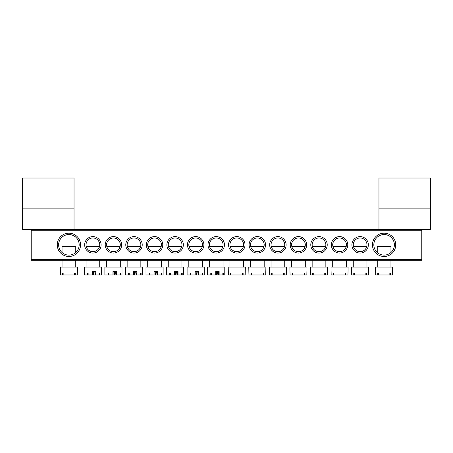 <?xml version="1.0" encoding="UTF-8"?>
<svg xmlns="http://www.w3.org/2000/svg" width="453" height="453" viewBox="0 0 453 453"><rect width="100%" height="100%" fill="white"/><g stroke="black" fill="none" stroke-linecap="round" stroke-linejoin="round"><path stroke-width="0.68" d="M22.65 208.856L22.65 229.411L74.043 229.411L74.043 178.023L22.65 178.023L22.65 208.856L74.043 208.856M57.254 244.83A11.648 11.648 0 0 1 68.901 233.182A11.648 11.648 0 0 1 80.549 244.83A11.648 11.648 0 0 1 68.901 256.477A11.648 11.648 0 0 1 57.254 244.83M79.179 244.83A10.277 10.277 0 0 0 68.901 234.552A10.277 10.277 0 0 0 58.624 244.83A10.277 10.277 0 0 0 68.901 255.107A10.277 10.277 0 0 0 79.179 244.83M372.451 244.83A11.648 11.648 0 0 1 384.099 233.182A11.648 11.648 0 0 1 395.746 244.83A11.648 11.648 0 0 1 384.099 256.477A11.648 11.648 0 0 1 372.451 244.83M394.376 244.83A10.277 10.277 0 0 0 384.099 234.552A10.277 10.277 0 0 0 373.821 244.83A10.277 10.277 0 0 0 384.099 255.107A10.277 10.277 0 0 0 394.376 244.83M351.896 244.83A8.222 8.222 0 0 1 360.118 236.608A8.222 8.222 0 0 1 368.34 244.83A8.222 8.222 0 0 1 360.118 253.051A8.222 8.222 0 0 1 351.896 244.83M366.97 244.83A6.852 6.852 0 0 0 360.118 237.978A6.852 6.852 0 0 0 353.266 244.83A6.852 6.852 0 0 0 360.118 251.681A6.852 6.852 0 0 0 366.97 244.83M331.336 244.83A8.222 8.222 0 0 1 339.557 236.608A8.222 8.222 0 0 1 347.779 244.83A8.222 8.222 0 0 1 339.557 253.051A8.222 8.222 0 0 1 331.336 244.83M346.409 244.83A6.852 6.852 0 0 0 339.557 237.978A6.852 6.852 0 0 0 332.706 244.83A6.852 6.852 0 0 0 339.557 251.681A6.852 6.852 0 0 0 346.409 244.83M310.781 244.83A8.222 8.222 0 0 1 319.003 236.608A8.222 8.222 0 0 1 327.225 244.83A8.222 8.222 0 0 1 319.003 253.051A8.222 8.222 0 0 1 310.781 244.83M325.854 244.83A6.852 6.852 0 0 0 319.003 237.978A6.852 6.852 0 0 0 312.151 244.83A6.852 6.852 0 0 0 319.003 251.681A6.852 6.852 0 0 0 325.854 244.83M290.226 244.83A8.222 8.222 0 0 1 298.448 236.608A8.222 8.222 0 0 1 306.67 244.83A8.222 8.222 0 0 1 298.448 253.051A8.222 8.222 0 0 1 290.226 244.83M305.299 244.83A6.852 6.852 0 0 0 298.448 237.978A6.852 6.852 0 0 0 291.596 244.83A6.852 6.852 0 0 0 298.448 251.681A6.852 6.852 0 0 0 305.299 244.83M269.671 244.83A8.222 8.222 0 0 1 277.893 236.608A8.222 8.222 0 0 1 286.115 244.83A8.222 8.222 0 0 1 277.893 253.051A8.222 8.222 0 0 1 269.671 244.83M284.744 244.83A6.852 6.852 0 0 0 277.893 237.978A6.852 6.852 0 0 0 271.041 244.83A6.852 6.852 0 0 0 277.893 251.681A6.852 6.852 0 0 0 284.744 244.83M249.11 244.83A8.222 8.222 0 0 1 257.332 236.608A8.222 8.222 0 0 1 265.554 244.83A8.222 8.222 0 0 1 257.332 253.051A8.222 8.222 0 0 1 249.11 244.83M264.184 244.83A6.852 6.852 0 0 0 257.332 237.978A6.852 6.852 0 0 0 250.481 244.83A6.852 6.852 0 0 0 257.332 251.681A6.852 6.852 0 0 0 264.184 244.83M228.555 244.83A8.222 8.222 0 0 1 236.777 236.608A8.222 8.222 0 0 1 244.999 244.83A8.222 8.222 0 0 1 236.777 253.051A8.222 8.222 0 0 1 228.555 244.83M243.629 244.83A6.852 6.852 0 0 0 236.777 237.978A6.852 6.852 0 0 0 229.926 244.83A6.852 6.852 0 0 0 236.777 251.681A6.852 6.852 0 0 0 243.629 244.83M84.66 244.83A8.222 8.222 0 0 1 92.882 236.608A8.222 8.222 0 0 1 101.104 244.83A8.222 8.222 0 0 1 92.882 253.051A8.222 8.222 0 0 1 84.66 244.83M99.734 244.83A6.852 6.852 0 0 0 92.882 237.978A6.852 6.852 0 0 0 86.03 244.83A6.852 6.852 0 0 0 92.882 251.681A6.852 6.852 0 0 0 99.734 244.83M105.221 244.83A8.222 8.222 0 0 1 113.443 236.608A8.222 8.222 0 0 1 121.664 244.83A8.222 8.222 0 0 1 113.443 253.051A8.222 8.222 0 0 1 105.221 244.83M120.294 244.83A6.852 6.852 0 0 0 113.443 237.978A6.852 6.852 0 0 0 106.591 244.83A6.852 6.852 0 0 0 113.443 251.681A6.852 6.852 0 0 0 120.294 244.83M125.775 244.83A8.222 8.222 0 0 1 133.997 236.608A8.222 8.222 0 0 1 142.219 244.83A8.222 8.222 0 0 1 133.997 253.051A8.222 8.222 0 0 1 125.775 244.83M140.849 244.83A6.852 6.852 0 0 0 133.997 237.978A6.852 6.852 0 0 0 127.146 244.83A6.852 6.852 0 0 0 133.997 251.681A6.852 6.852 0 0 0 140.849 244.83M146.33 244.83A8.222 8.222 0 0 1 154.552 236.608A8.222 8.222 0 0 1 162.774 244.83A8.222 8.222 0 0 1 154.552 253.051A8.222 8.222 0 0 1 146.33 244.83M161.404 244.83A6.852 6.852 0 0 0 154.552 237.978A6.852 6.852 0 0 0 147.701 244.83A6.852 6.852 0 0 0 154.552 251.681A6.852 6.852 0 0 0 161.404 244.83M166.885 244.83A8.222 8.222 0 0 1 175.107 236.608A8.222 8.222 0 0 1 183.329 244.83A8.222 8.222 0 0 1 175.107 253.051A8.222 8.222 0 0 1 166.885 244.83M181.959 244.83A6.852 6.852 0 0 0 175.107 237.978A6.852 6.852 0 0 0 168.256 244.83A6.852 6.852 0 0 0 175.107 251.681A6.852 6.852 0 0 0 181.959 244.83M187.446 244.83A8.222 8.222 0 0 1 195.668 236.608A8.222 8.222 0 0 1 203.89 244.83A8.222 8.222 0 0 1 195.668 253.051A8.222 8.222 0 0 1 187.446 244.83M202.519 244.83A6.852 6.852 0 0 0 195.668 237.978A6.852 6.852 0 0 0 188.816 244.83A6.852 6.852 0 0 0 195.668 251.681A6.852 6.852 0 0 0 202.519 244.83M208.001 244.83A8.222 8.222 0 0 1 216.223 236.608A8.222 8.222 0 0 1 224.445 244.83A8.222 8.222 0 0 1 216.223 253.051A8.222 8.222 0 0 1 208.001 244.83M223.074 244.83A6.852 6.852 0 0 0 216.223 237.978A6.852 6.852 0 0 0 209.371 244.83A6.852 6.852 0 0 0 216.223 251.681A6.852 6.852 0 0 0 223.074 244.83M421.783 260.249L31.217 260.249L31.217 259.388L421.783 259.388L421.783 260.249M421.783 230.271L31.217 230.271L31.217 229.411L421.783 229.411L421.783 259.388M31.217 230.271L31.217 259.388M378.957 208.856L378.957 229.411L430.35 229.411L430.35 178.023L378.957 178.023L378.957 208.856L430.35 208.856M243.414 246.54L230.141 246.54M243.131 274.977L245.169 274.977L245.345 267.1L228.216 267.1L228.386 274.977L243.131 274.977L243.131 273.267L242.525 273.267L242.525 274.977M231.03 273.267L230.424 273.267L231.03 273.267L231.03 274.977M230.424 273.267L230.424 274.977M242.525 273.267L243.131 273.267M216.693 271.551L216.693 274.977L219.139 274.977L219.139 271.551L215.747 271.551L215.747 274.977L207.655 274.977L207.655 267.1L224.784 267.1L224.784 274.977L219.139 274.977M217.1 274.977L217.57 271.551M218.267 271.551L218.737 274.977M223.34 273.267L222.831 273.267L223.34 273.267L223.34 274.977M222.831 273.267L222.831 274.977M211.46 273.267L210.775 273.267L211.46 273.267L211.46 274.977M210.775 273.267L210.775 274.977M222.859 246.54L209.586 246.54M75.753 252.491L75.753 246.54L62.05 246.54L62.05 252.491M75.255 274.977L77.293 274.977L77.469 267.1L60.334 267.1L60.509 274.977L75.255 274.977L75.255 273.267L74.649 273.267L74.649 274.977M63.154 273.267L62.548 273.267L63.154 273.267L63.154 274.977M62.548 273.267L62.548 274.977M74.649 273.267L75.255 273.267M390.95 252.491L390.95 246.54L377.247 246.54L377.247 252.491M390.452 274.977L392.491 274.977L392.666 267.1L375.531 267.1L375.707 274.977L390.452 274.977L390.452 273.267L389.846 273.267L389.846 274.977M378.351 273.267L377.745 273.267L378.351 273.267L378.351 274.977M377.745 273.267L377.745 274.977M389.846 273.267L390.452 273.267M263.969 246.54L250.702 246.54M263.686 274.977L265.724 274.977L265.9 267.1L248.771 267.1L248.94 274.977L263.686 274.977L263.686 273.267L263.08 273.267L263.08 274.977M251.591 273.267L250.985 273.267L251.591 273.267L251.591 274.977M250.985 273.267L250.985 274.977M263.08 273.267L263.686 273.267M196.138 271.551L196.138 274.977L198.584 274.977L198.584 271.551L195.192 271.551L195.192 274.977L187.1 274.977L187.1 267.1L204.229 267.1L204.229 274.977L198.584 274.977M196.54 274.977L197.015 271.551M197.706 271.551L198.176 274.977M202.785 273.267L202.276 273.267L202.785 273.267L202.785 274.977M202.276 273.267L202.276 274.977M190.906 273.267L190.22 273.267L190.906 273.267L190.906 274.977M190.22 273.267L190.22 274.977M202.298 246.54L189.031 246.54M284.524 246.54L271.256 246.54M284.241 274.977L286.285 274.977L286.455 267.1L269.325 267.1L269.501 274.977L284.241 274.977L284.241 273.267L283.635 273.267L283.635 274.977M272.145 273.267L271.54 273.267L272.145 273.267L272.145 274.977M271.54 273.267L271.54 274.977M283.635 273.267L284.241 273.267M175.583 271.551L175.583 274.977L178.029 274.977L178.029 271.551L174.637 271.551L174.637 274.977L166.545 274.977L166.545 267.1L183.675 267.1L183.675 274.977L178.029 274.977M175.985 274.977L176.455 271.551M177.151 271.551L177.621 274.977M182.231 273.267L181.721 273.267L182.231 273.267L182.231 274.977M181.721 273.267L181.721 274.977M170.351 273.267L169.66 273.267L170.351 273.267L170.351 274.977M169.66 273.267L169.66 274.977M181.744 246.54L168.476 246.54M305.084 246.54L291.811 246.54M304.801 274.977L306.84 274.977L307.009 267.1L289.88 267.1L290.056 274.977L304.801 274.977L304.801 273.267L304.195 273.267L304.195 274.977M292.7 273.267L292.094 273.267L292.7 273.267L292.7 274.977M292.094 273.267L292.094 274.977M304.195 273.267L304.801 273.267M155.028 271.551L155.028 274.977L157.468 274.977L157.468 271.551L154.082 271.551L154.082 274.977L145.991 274.977L145.991 267.1L163.12 267.1L163.12 274.977L157.468 274.977M155.43 274.977L155.9 271.551M156.596 271.551L157.066 274.977M161.676 273.267L161.16 273.267L161.676 273.267L161.676 274.977M161.16 273.267L161.16 274.977M149.796 273.267L149.105 273.267L149.796 273.267L149.796 274.977M149.105 273.267L149.105 274.977M161.189 246.54L147.916 246.54M325.639 246.54L312.366 246.54M325.356 274.977L327.394 274.977L327.57 267.1L310.441 267.1L310.611 274.977L325.356 274.977L325.356 273.267L324.75 273.267L324.75 274.977M313.255 273.267L312.649 273.267L313.255 273.267L313.255 274.977M312.649 273.267L312.649 274.977M324.75 273.267L325.356 273.267M134.467 271.551L134.467 274.977L136.914 274.977L136.914 271.551L133.522 271.551L133.522 274.977L125.43 274.977L125.43 267.1L142.559 267.1L142.559 274.977L136.914 274.977M134.875 274.977L135.345 271.551M136.042 271.551L136.512 274.977M141.115 273.267L140.606 273.267L141.115 273.267L141.115 274.977M140.606 273.267L140.606 274.977M129.235 273.267L128.55 273.267L129.235 273.267L129.235 274.977M128.55 273.267L128.55 274.977M140.634 246.54L127.361 246.54M346.194 246.54L332.927 246.54M345.911 274.977L347.949 274.977L348.125 267.1L330.996 267.1L331.166 274.977L345.911 274.977L345.911 273.267L345.305 273.267L345.305 274.977M333.816 273.267L333.21 273.267L333.816 273.267L333.816 274.977M333.21 273.267L333.21 274.977M345.305 273.267L345.911 273.267M113.913 271.551L113.913 274.977L116.359 274.977L116.359 271.551L112.967 271.551L112.967 274.977L104.875 274.977L104.875 267.1L122.004 267.1L122.004 274.977L116.359 274.977M114.315 274.977L114.79 271.551M115.481 271.551L115.951 274.977M120.56 273.267L120.051 273.267L120.56 273.267L120.56 274.977M120.051 273.267L120.051 274.977M108.68 273.267L107.995 273.267L108.68 273.267L108.68 274.977M107.995 273.267L107.995 274.977M120.073 246.54L106.806 246.54M366.749 246.54L353.482 246.54M366.466 274.977L368.51 274.977L368.68 267.1L351.551 267.1L351.726 274.977L366.466 274.977L366.466 273.267L365.86 273.267L365.86 274.977M354.371 273.267L353.765 273.267L354.371 273.267L354.371 274.977M353.765 273.267L353.765 274.977M365.86 273.267L366.466 273.267M93.358 271.551L93.358 274.977L95.804 274.977L95.804 271.551L92.412 271.551L92.412 274.977L84.32 274.977L84.32 267.1L101.449 267.1L101.449 274.977L95.804 274.977M93.76 274.977L94.23 271.551M94.926 271.551L95.396 274.977M100.005 273.267L99.496 273.267L100.005 273.267L100.005 274.977M99.496 273.267L99.496 274.977M88.125 273.267L87.435 273.267L88.125 273.267L88.125 274.977M87.435 273.267L87.435 274.977M99.518 246.54L86.251 246.54M243.629 260.249L243.629 267.1M229.926 260.249L229.926 267.1M209.371 260.249L209.371 267.1M223.074 260.249L223.074 267.1M75.753 260.249L75.753 267.1M62.05 260.249L62.05 267.1M390.95 260.249L390.95 267.1M377.247 260.249L377.247 267.1M264.184 260.249L264.184 267.1M250.481 260.249L250.481 267.1M188.816 260.249L188.816 267.1M202.519 260.249L202.519 267.1M284.744 260.249L284.744 267.1M271.041 260.249L271.041 267.1M168.256 260.249L168.256 267.1M181.959 260.249L181.959 267.1M305.299 260.249L305.299 267.1M291.596 260.249L291.596 267.1M147.701 260.249L147.701 267.1M161.404 260.249L161.404 267.1M325.854 260.249L325.854 267.1M312.151 260.249L312.151 267.1M127.146 260.249L127.146 267.1M140.849 260.249L140.849 267.1M346.409 260.249L346.409 267.1M332.706 260.249L332.706 267.1M106.591 260.249L106.591 267.1M120.294 260.249L120.294 267.1M366.97 260.249L366.97 267.1M353.266 260.249L353.266 267.1M86.03 260.249L86.03 267.1M99.734 260.249L99.734 267.1"/></g></svg>
